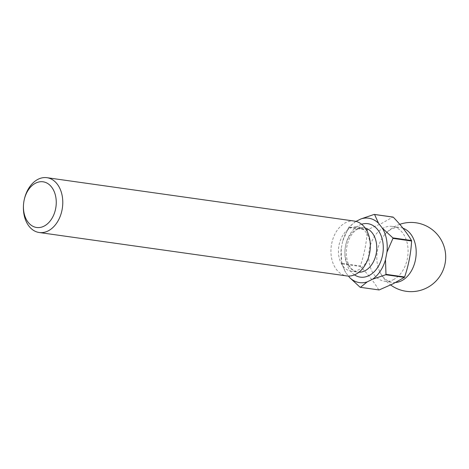 <?xml version="1.0" encoding="UTF-8"?>
<svg xmlns="http://www.w3.org/2000/svg" width="469" height="469" viewBox="0 0 469 469"><rect width="100%" height="100%" fill="white"/><g stroke="black" fill="none" stroke-linecap="round" stroke-linejoin="round"><path stroke-width="0.35" stroke-dasharray="2.35 1.76" d="M402.977 228.204A27.683 19.505 -82 0 0 400.374 227.571A27.683 19.505 -82 0 0 391.574 229.124A27.683 19.505 -82 0 0 384.709 234.658A27.683 19.505 -82 0 0 379.544 271.258A27.683 19.505 -82 0 0 392.635 282.397A27.683 19.505 -82 0 0 395.613 282.49M393.333 279.7A27.683 19.505 -82 0 0 408.089 250.37A27.683 19.505 -82 0 0 392.266 226.427A27.683 19.505 -82 0 0 383.466 227.981A27.683 19.505 -82 0 0 368.71 257.311A27.683 19.505 -82 0 0 384.527 281.253A27.683 19.505 -82 0 0 393.333 279.7M370.229 248.552A22.377 15.764 -82 0 0 357.484 226.879A22.377 15.764 -82 0 0 350.366 228.133A22.377 15.764 -82 0 0 338.442 251.841A22.377 15.764 -82 0 0 351.228 271.193A22.377 15.764 -82 0 0 358.339 269.939A22.377 15.764 -82 0 0 369.472 253.899M354.494 221.098A27.683 19.505 -82 0 0 345.694 222.652A27.683 19.505 -82 0 0 330.938 251.982A27.683 19.505 -82 0 0 346.755 275.924M367.59 229.617A37.145 26.164 -82 0 0 367.321 230.021L348.666 227.389A37.145 26.164 98 0 1 348.936 226.984L367.59 229.617L381.461 223.502L392.858 217.041M356 221.397L355.66 221.561A32.531 22.917 -82 0 0 342.675 241.125L341.203 248.705A32.531 22.917 -82 0 0 341.004 251.114A32.531 22.917 -82 0 0 345.764 272.618L348.455 276.053M360.081 287.233L378.741 289.871A37.145 26.164 -82 0 0 379.104 289.959M360.35 265.987A37.145 26.164 -82 0 0 360.444 266.48L341.79 263.848A37.145 26.164 98 0 1 341.696 263.355L360.35 265.987C364.307 254.227 366.635 242.239 367.321 230.021M378.741 289.871C374.274 282.303 368.177 274.506 360.444 266.48M341.79 263.848L345.764 272.618M341.203 248.705L341.696 263.355M348.666 227.389L342.675 241.125M355.66 221.561L348.936 226.984M23.45 205.703A27.683 19.505 98 0 1 24.382 199.091M354.464 274.869A26.991 19.018 98 0 1 345.055 249.414A26.991 19.018 98 0 1 359.272 225.196A26.991 19.018 98 0 1 361.611 224.241M365.181 228.034A22.377 15.764 -82 0 0 363.967 227.793A22.377 15.764 -82 0 0 356.85 229.048A22.377 15.764 -82 0 0 344.926 252.756A22.377 15.764 -82 0 0 357.712 272.108A22.377 15.764 -82 0 0 358.943 272.213M357.484 226.879L363.967 227.793L358.087 228.866C352.119 232.079 348.274 238.522 346.544 248.201C345.46 259.861 348.83 270.226 357.712 272.108L351.228 271.193M399.781 224.34A34.606 34.606 0 0 0 384.709 234.658M392.266 226.427L400.374 227.571M384.527 281.253L392.635 282.397M379.544 271.258A34.606 34.606 0 0 0 390.659 284.97"/><path stroke-width="0.7" d="M43.957 226.193A23.069 16.251 -82 0 0 55.735 196.734A23.069 16.251 -82 0 0 35.732 183.092A23.069 16.251 -82 0 0 24.259 199.636A23.069 16.251 -82 0 0 23.479 205.146A23.069 16.251 -82 0 0 43.957 226.193M24.259 199.636L24.382 199.091A27.683 19.505 98 0 1 38.153 179.24A27.683 19.505 98 0 1 46.959 177.692A27.683 19.505 98 0 1 62.776 201.629A27.683 19.505 98 0 1 48.02 230.965A27.683 19.505 98 0 1 39.22 232.513A27.683 19.505 98 0 1 23.45 205.703L23.479 205.146M395.613 282.49A27.683 19.505 -82 0 0 401.441 280.843A27.683 19.505 -82 0 0 416.185 253.395A27.683 19.505 -82 0 0 402.977 228.204M39.22 232.513L346.755 275.924A27.683 19.505 -82 0 0 355.561 274.371A27.683 19.505 -82 0 0 369.332 254.52L369.472 253.899A22.377 15.764 -82 0 0 370.229 248.552L370.264 247.908A27.683 19.505 -82 0 0 354.494 221.098L46.959 177.692M369.332 254.52A27.683 19.505 -82 0 0 370.264 247.908M393.221 217.129A37.145 26.164 -82 0 0 392.858 217.041L374.203 214.409A37.145 26.164 98 0 1 374.567 214.497L393.221 217.129C400.954 225.155 407.051 232.952 411.512 240.521L392.858 237.883A37.145 26.164 98 0 1 392.952 238.381L411.606 241.013A37.145 26.164 -82 0 0 411.512 240.521M411.606 241.013C410.92 253.231 408.599 265.219 404.636 276.98L385.981 274.342A37.145 26.164 98 0 1 385.711 274.746L404.366 277.378A37.145 26.164 -82 0 0 404.636 276.98M404.366 277.378L392.975 283.845L379.104 289.959L360.444 287.327A37.145 26.164 98 0 1 360.081 287.233L349.622 277.548A32.531 22.917 -82 0 0 367.174 281.904L372.497 279.254A32.531 22.917 -82 0 0 385.489 259.697L386.96 252.111A32.531 22.917 -82 0 0 382.399 228.198L378.542 223.267A32.531 22.917 -82 0 0 360.989 218.912L356 221.397M348.455 276.053L349.622 277.548M385.981 274.342L385.489 259.697M372.497 279.254L385.711 274.746M386.96 252.111L392.952 238.381M392.858 237.883L382.399 228.198M360.444 287.327L367.174 281.904M374.203 214.409L360.989 218.912M378.542 223.267L374.567 214.497M361.611 224.241A26.991 19.018 98 0 1 382.933 242.737A26.991 19.018 98 0 1 368.892 275.625A26.991 19.018 98 0 1 354.464 274.869M358.943 272.213A22.377 15.764 -82 0 0 364.829 270.853A22.377 15.764 -82 0 0 376.759 248.013A22.377 15.764 -82 0 0 365.181 228.034M390.659 284.97A34.606 34.606 0 0 0 445.251 251.501A34.606 34.606 0 0 0 399.781 224.34"/></g></svg>
